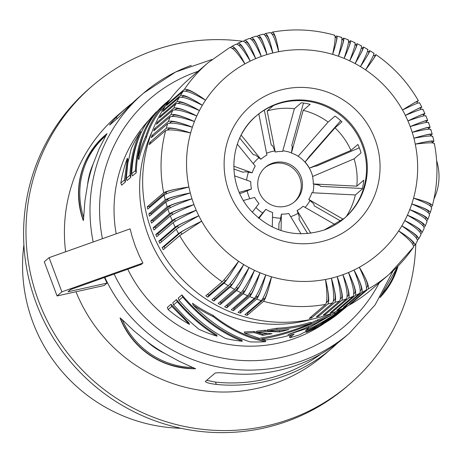 <?xml version="1.0" encoding="UTF-8"?>
<svg xmlns="http://www.w3.org/2000/svg" width="462" height="462" viewBox="0 0 462 462"><rect width="100%" height="100%" fill="white"/><g stroke="black" fill="none" stroke-linecap="round" stroke-linejoin="round"><path stroke-width="0.69" d="M291.655 334.806L289.495 336.654L289.888 337.71L294.155 334.061L282.288 337.208L272.28 339.12L266.239 339.945L262.15 339.062C281.162 335.637 299.751 329.602 317.914 320.946L317.521 319.895A135.048 132.663 49.4 0 0 330.359 314.247L330.757 315.303L315.858 323.25L303.592 328.782L287.947 334.615L308.789 327.87L308.397 326.819L306.144 327.702M23.897 244.866A161.209 158.362 49.4 0 0 180.965 428.268M308.789 327.87L305.486 330.7L314.068 326.495L324.555 320.726L334.742 314.42L334.355 313.34L308.737 327.916M415.794 243.676A196.939 193.463 -130.6 0 1 349.024 384.679L346.627 386.734A196.939 193.463 -130.6 0 1 71.581 362.988A196.939 193.463 -130.6 0 1 90.419 87.566L92.816 85.51A196.939 193.463 -130.6 0 1 242.406 41.216M436.619 160.591A53.453 52.512 -130.6 0 1 433.968 198.995M349.024 384.679A196.939 193.463 -130.6 0 1 73.978 360.938A196.939 193.463 -130.6 0 1 92.816 85.51M191.256 65.39A158.114 155.324 49.4 0 0 143.659 93.081L138.866 97.193A158.114 155.324 49.4 0 0 129.216 106.208L119.248 116.828L109.65 125.046C109.269 125.006 111.527 122.378 116.418 117.163L117.013 118.746M132.617 102.847A158.114 155.324 49.4 0 0 126.068 108.148A158.114 155.324 49.4 0 0 116.418 117.163M126.068 108.148L118.07 114.998A158.114 155.324 49.4 0 0 65.616 251.778M75.982 291.759A158.114 155.324 49.4 0 0 276.178 382.882A158.114 155.324 49.4 0 0 323.77 355.186L331.768 348.342A158.114 155.324 49.4 0 0 338.011 342.683M205.388 381.6L205.469 381.329C205.538 382.484 209.165 383.518 216.349 384.43A158.114 155.324 49.4 0 0 284.17 376.033A158.114 155.324 49.4 0 0 331.768 348.342M205.469 381.329L215.067 373.111C217.152 372.539 221.847 372.661 229.14 373.475A158.114 155.324 49.4 0 0 296.968 365.072A158.114 155.324 49.4 0 0 344.56 337.381L349.359 333.275L375.132 304.868L393.081 270.888M57.057 295.951L44.277 261.763L49.076 257.657L61.856 291.84L57.057 295.951L104.21 285.504L106.999 283.114L104.441 277.512M105.919 135.591L107.005 133.616A78.777 77.385 49.4 0 0 105.434 134.921A78.777 77.385 49.4 0 0 83.455 220.345L84.916 200.999L87.584 184.604A158.114 155.324 49.4 0 1 93.232 163.802L99.012 149.082L105.919 135.591A77.951 76.576 49.4 0 0 83.686 217.469M83.108 220.091L83.455 220.345M195.114 368.734L195.449 368.728A78.777 77.385 -130.6 0 1 120.068 318.047L120.287 318.595M120.068 318.047L122.251 319.669L133.94 330.879L146.754 341.326A158.114 155.324 49.4 0 0 164.732 353.413A71.46 70.201 -130.6 0 1 146.754 341.326M195.449 368.728L179.013 361.18L164.732 353.413M129.972 175.225L126.276 178.396L127.835 162.965L131.237 148.683A136.169 133.766 49.4 0 1 140.633 131.601C134.228 144.109 130.677 158.651 129.972 175.225L130.775 177.373C131.22 162.058 134.107 148.406 139.449 136.417M265.69 341.672A136.169 133.766 49.4 0 1 249.977 341.851C229.984 335.36 211.053 323.105 193.197 305.093A136.169 133.766 49.4 0 0 213.3 316.655C230.526 330.064 247.99 338.398 265.69 341.672L265.286 340.575C247.505 337.237 229.989 328.771 212.745 315.165L213.3 316.655M168.855 100.41L167.977 101.155C157.888 109.881 150.502 121.558 145.825 136.186L146.385 137.676A135.048 132.663 49.4 0 0 138.802 159.615L138.115 157.779C141.101 135.995 149.041 118.873 161.948 106.416A136.169 133.766 49.4 0 1 165.332 103.413L167.977 101.155M160.967 109.869C154.568 117.608 149.705 126.877 146.385 137.676M93.232 163.802A71.46 70.201 49.4 0 0 87.584 184.604M135.418 170.565L131.722 173.729C132.559 154.527 137.156 138.161 145.501 124.625A136.169 133.766 49.4 0 1 156.468 111.752C143.59 126.455 136.573 146.056 135.418 170.565L136.221 172.707C136.665 157.392 139.559 143.746 144.895 131.751M306.023 331.774L306.219 332.311L312.035 329.296L326.195 321.038L342.342 309.852L344.935 307.865L334.546 313.842L342.66 308.524M145.825 136.186A136.169 133.766 49.4 0 0 138.115 157.779M169.254 100.491L160.695 109.142L164.276 104.914L169.895 99.636M160.695 109.142L161.14 110.337L165.61 105.671M244.739 333.16L254.319 332.611L262.797 335.331L272.078 333.674L257.057 332.363L265.171 331.393L279.903 331.93L288.906 329.533A136.169 133.766 49.4 0 1 267.856 331L277.033 329.36A136.169 133.766 49.4 0 0 311.296 323.244C294.219 330.561 276.888 335.585 259.292 338.328L244.739 333.16L244.288 331.964L253.886 331.45L262.376 334.205L267.024 333.448M311.296 323.244L310.903 322.193A135.048 132.663 49.4 0 1 276.623 328.263L277.033 329.36M265.171 331.393L264.749 330.266L267.683 330.526M257.057 332.363L256.624 331.208L264.749 330.266M127.316 158.2L124.526 179.891L125.323 182.04L127.922 159.823L127.316 158.2A136.169 133.766 49.4 0 0 120.825 183.056L124.526 179.891M170.062 99.411L166.135 102.98L170.155 99.284M334.742 314.42L339.033 312.081L338.883 311.677M339.033 312.081L319.889 324.399L299.659 334.765A136.169 133.766 49.4 0 1 289.888 337.71M171.021 304.25L167.325 307.421L168.128 309.563A136.169 133.766 49.4 0 0 189.449 324.388L188.843 322.765L171.021 304.25L171.824 306.398L189.449 324.388M156.468 111.752L156.606 112.116M347.233 306.179L333.5 316.782L318.947 326.357A136.169 133.766 49.4 0 1 306.219 332.311M168.128 309.563L171.824 306.398M173.573 304.897L177.269 301.732L176.467 299.59C188.733 314.166 202.119 325.929 216.638 334.886L217.128 336.203A136.169 133.766 49.4 0 1 198.706 329.152L185.741 317.839L173.573 304.897L172.771 302.754L176.467 299.59M242.284 341.268A136.169 133.766 49.4 0 1 225.439 338.427C208.668 329.441 193.197 316.707 179.019 300.231L182.715 297.066C200.883 318.07 220.738 332.807 242.284 341.268L241.845 340.101C220.079 331.439 200.098 316.378 181.912 294.923L182.715 297.066M254.319 332.611L253.886 331.45M325.109 322.846L347.303 306.139L337.017 314.703A136.169 133.766 49.4 0 1 325.109 322.846L325.005 322.563M126.276 178.396L127.079 180.538L130.775 177.373M267.856 331L267.434 329.874L276.623 328.263M193.197 305.093L192.51 303.263A135.048 132.663 49.4 0 0 212.745 315.165M177.269 301.732C189.495 315.968 202.778 327.454 217.128 336.203M179.019 300.231L178.217 298.088L181.912 294.923M131.722 173.729L132.525 175.872L136.221 172.707M311.14 322.828L317.521 319.895M262.15 339.062L261.735 337.953L263.45 337.641M120.825 183.056L121.627 185.204L125.323 182.04M140.633 131.601L141.066 132.767M279.903 331.93L279.498 330.844L281.006 330.474M275.109 330.867L279.498 330.844M317.914 320.946A136.169 133.766 49.4 0 0 330.757 315.303M334.546 313.842L334.147 312.774L336.151 311.492M49.076 257.657L130.122 228.863L132.086 236.44L135.372 246.356L139.403 256.012L142.902 263.045L61.856 291.84M142.902 263.045L141.297 264.42L70.565 289.553L67.983 291.759L106.999 283.114M149.752 119.231A135.048 132.663 49.4 0 0 116.193 233.807M127.778 269.225A135.048 132.663 49.4 0 0 294.9 338.375A135.048 132.663 49.4 0 0 325.092 322.799M262.797 335.331L262.376 334.205M216.349 384.43L215.477 382.103L206.618 380.347M215.477 382.103A155.867 153.113 49.4 0 0 321.021 353.961M258.622 114.039A70.334 69.092 49.4 0 1 258.824 113.952L259.413 113.444M281.029 230.561L281.398 214.097L280.134 220.905L278.967 223.319L278.823 229.799M258.893 218.416L265.852 209.315L258.414 218.024M239.795 193.503L242.544 192.758L251.49 189.004A31.583 31.023 -130.6 0 1 250.762 181.601L234.546 175.803M233.853 168.988L242.827 172.205L245.368 171.743L252.206 172.811A31.583 31.023 -130.6 0 1 255.255 166.095L237.306 144.144M239.714 138.074L253.32 154.724L255.509 155.047L260.903 159.286L241.147 135.123M274.826 150.987A34.009 33.408 49.4 0 0 268.214 152.627A34.009 33.408 49.4 0 0 266.568 153.274M258.974 157.767A34.009 33.408 49.4 0 0 253.222 163.617M248.498 172.228A34.009 33.408 49.4 0 0 246.639 180.128M247.13 190.639A34.009 33.408 49.4 0 0 249.861 198.718M255.936 207.484A34.009 33.408 49.4 0 0 262.739 213.022M272.499 217.157A34.009 33.408 49.4 0 0 280.642 218.168M290.667 216.643A34.009 33.408 49.4 0 0 291.978 216.199A34.009 33.408 49.4 0 0 298.054 213.277M272.199 163.294A22.598 22.199 -130.6 0 1 299.295 173.244A22.598 22.199 -130.6 0 1 294.796 201.582A22.598 22.199 -130.6 0 1 287.993 205.538A22.598 22.199 -130.6 0 1 260.897 195.588A22.598 22.199 -130.6 0 1 265.396 167.25A22.598 22.199 -130.6 0 1 272.199 163.294M305.134 207.415A34.009 33.408 49.4 0 0 309.962 200.514M312.849 192.787A34.009 33.408 49.4 0 0 313.744 184.043M312.67 176.484A34.009 33.408 49.4 0 0 297.106 155.59M291.453 152.847A34.009 33.408 49.4 0 0 282.802 150.826M264.807 167.775A22.598 22.199 -130.6 0 1 270.998 164.316A22.598 22.199 -130.6 0 1 297.892 173.926A22.598 22.199 -130.6 0 1 294.19 202.085M310.857 233.275L297.106 210.487A31.583 31.023 -130.6 0 0 303.124 206.26L335.308 224.757M343.208 219.236L308.772 199.451L313.825 203.979L314.229 205.827L340.817 221.102M346.333 216.453A70.334 69.092 49.4 0 0 355.359 194.952L362.329 188.981A70.334 69.092 49.4 0 0 363.773 180.192L356.803 186.157L313.271 183.945L319.762 185.302L320.524 186.371L362.439 188.496M355.359 194.952L311.827 192.735A31.583 31.023 -130.6 0 1 308.772 199.451M264.356 110.129L271.223 145.004L272.707 145.819L275.26 152.05L267.163 110.944L273.492 105.527M258.824 113.952L266.921 155.059A31.583 31.023 -130.6 0 0 260.903 159.286M265.852 209.315A31.583 31.023 -130.6 0 0 272.603 212.491L272.274 227.015M243.428 200.468L254.637 197.418A31.583 31.023 -130.6 0 0 258.957 203.528L252.298 212.243M251.49 189.004L239.276 192.325M252.206 172.811L233.766 166.21M275.26 152.05A31.583 31.023 -130.6 0 1 282.634 151.449L294.386 108.714A70.334 69.092 49.4 0 0 267.163 110.944M303.459 103.026L291.73 145.645L292.348 146.535L291.424 153.049L303.176 110.32L310.146 104.348A70.334 69.092 49.4 0 0 301.357 102.743L294.386 108.714M303.176 110.32A70.334 69.092 49.4 0 1 328.107 122.055L298.175 156.231A31.583 31.023 -130.6 0 0 291.424 153.049M340.696 120.692L309.349 156.479L305.07 162.012L335.002 127.841L341.972 121.87A70.334 69.092 49.4 0 0 335.077 116.089L328.107 122.055M313.271 183.945A31.583 31.023 -130.6 0 0 312.537 176.542L354.1 158.818L361.07 152.847A70.334 69.092 49.4 0 0 357.923 144.433L350.953 150.404L309.39 168.122L315.54 165.991L316.216 166.187L359.332 147.805M305.07 162.012A31.583 31.023 -130.6 0 1 309.39 168.122M350.953 150.404A70.334 69.092 49.4 0 0 335.002 127.841M356.803 186.157A70.334 69.092 49.4 0 0 354.1 158.818M301.068 233.882L288.767 213.49A31.583 31.023 -130.6 0 1 281.398 214.097M297.106 210.487L299.324 217.007L299.024 219.352L307.64 233.633M368.145 289.039C369.369 286.244 366.424 278.984 359.303 267.261C365.194 279.666 367.463 287.3 366.118 290.165L349.722 304.204A139.258 136.804 -130.6 0 0 351.749 303.078L368.145 289.039A139.258 136.804 -130.6 0 0 389.472 274.093L413.421 247.245A139.258 136.804 -130.6 0 1 389.472 274.093L371.078 289.847A139.258 136.804 -130.6 0 1 198.267 293.543A139.258 136.804 -130.6 0 1 154.891 124.925A139.258 136.804 -130.6 0 1 186.18 81.618A139.258 136.804 -130.6 0 1 189.911 78.297L208.304 62.549L229.637 47.603C232.294 47.072 237.376 52.501 244.877 63.9A20.259 3.673 -115.9 0 0 233.143 48.146A20.259 20.259 0 0 0 232.473 48.487M366.118 290.165A139.258 136.804 -130.6 0 1 361.81 292.4L345.42 306.439A139.258 136.804 -130.6 0 1 343.33 307.449L359.725 293.41C361.134 290.517 359.217 282.727 353.967 270.033A20.259 3.713 61 0 1 361.013 290.142L360.268 290.783M359.725 293.41A139.258 136.804 -130.6 0 1 355.307 295.414L338.912 309.453A139.258 136.804 -130.6 0 1 336.775 310.36L353.17 296.315C354.643 293.399 353.084 285.464 348.492 272.516A20.259 3.673 64.1 0 1 354.614 293.104A20.259 19.901 -130.6 0 1 353.788 293.48M353.17 296.315A139.258 136.804 -130.6 0 1 348.648 298.088L332.253 312.127A139.258 136.804 -130.6 0 1 330.07 312.913L346.46 298.874C348.002 295.934 346.812 287.878 342.891 274.705A20.259 3.615 67.1 0 1 348.059 295.726A20.259 19.901 -130.6 0 1 347.176 296.078M346.46 298.874A139.258 136.804 -130.6 0 1 341.851 300.398L325.456 314.437A139.258 136.804 -130.6 0 1 323.233 315.113L339.628 301.074C341.233 298.111 340.413 289.957 337.173 276.599A20.259 3.552 70.2 0 1 341.372 297.996L340.373 298.85M339.628 301.074A139.258 136.804 -130.6 0 1 334.938 302.35L318.543 316.389A139.258 136.804 -130.6 0 1 316.285 316.944L332.675 302.905C334.355 299.93 333.916 291.695 331.364 278.188A20.259 3.477 73.2 0 1 334.569 299.913A20.259 19.901 -130.6 0 1 333.564 300.19A20.259 19.901 -130.6 0 1 333.558 300.19M332.675 302.905A139.258 136.804 -130.6 0 1 327.922 303.938L311.532 317.977A139.258 136.804 -130.6 0 1 309.245 318.41L325.635 304.371C327.379 301.386 327.327 293.087 325.473 279.464A20.259 3.396 76.2 0 1 327.673 301.467L326.443 302.518M325.635 304.371A139.258 136.804 -130.6 0 1 263.583 301.293L247.187 315.332A139.258 136.804 -130.6 0 1 244.935 314.674L261.33 300.635C263.692 297.713 267.094 289.766 271.541 276.79A20.259 2.258 103.3 0 1 264.38 298.816L247.667 313.132A20.259 19.901 49.4 0 1 246.951 312.947M261.33 300.635A139.258 136.804 -130.6 0 1 256.658 299.133L240.263 313.172A139.258 136.804 -130.6 0 1 238.046 312.399L254.441 298.36C256.866 295.461 260.637 287.653 265.748 274.93A20.259 2.096 106.3 0 1 257.571 296.691L240.858 311.001L240.263 313.172M254.441 298.36A139.258 136.804 -130.6 0 1 249.844 296.616L233.454 310.655A139.258 136.804 -130.6 0 1 231.277 309.765L247.672 295.726C250.161 292.862 254.291 285.21 260.06 272.771A20.259 1.929 109.3 0 1 250.878 294.207A20.259 19.901 -130.6 0 1 249.89 293.838A20.259 19.901 -130.6 0 1 249.307 293.589M247.672 295.726A139.258 136.804 -130.6 0 1 243.174 293.745L226.778 307.784A139.258 136.804 -130.6 0 1 224.653 306.785L241.043 292.746C243.595 289.911 248.077 282.432 254.481 270.322A20.259 1.756 112.2 0 1 244.311 291.383A20.259 19.901 -130.6 0 1 243.341 290.956A20.259 19.901 -130.6 0 1 242.729 290.656M241.043 292.746A139.258 136.804 -130.6 0 1 236.648 290.534L220.253 304.573A139.258 136.804 -130.6 0 1 218.18 303.465L234.575 289.426C237.191 286.625 242.007 279.343 249.035 267.579A20.259 1.577 115.2 0 1 237.895 288.219L221.183 302.535A20.259 19.901 -130.6 0 1 219.987 301.917M234.575 289.426A139.258 136.804 -130.6 0 1 230.295 286.989L213.906 301.028A139.258 136.804 -130.6 0 1 211.891 299.809L228.28 285.77C230.954 283.01 236.105 275.941 243.734 264.564A20.259 1.398 118.2 0 1 231.653 284.725A20.259 19.901 -130.6 0 1 230.734 284.205A20.259 19.901 -130.6 0 1 230.064 283.784M228.28 285.77A139.258 136.804 -130.6 0 1 224.134 283.119L207.738 297.158A139.258 136.804 -130.6 0 1 205.786 295.836L222.182 281.797C224.913 279.071 230.382 272.233 238.594 261.273A20.259 1.207 121.1 0 1 225.589 280.913L208.876 295.224A20.259 19.901 -130.6 0 1 207.536 294.34M222.182 281.797A139.258 136.804 -130.6 0 1 179.701 235.649L163.311 249.688A139.258 136.804 -130.6 0 1 162.15 247.638L164.166 246.656L180.879 232.346A20.259 19.901 49.4 0 0 181.375 233.281A20.259 19.901 49.4 0 0 181.843 234.067M179.701 235.649L201.675 221.171C189.385 227.212 181.676 231.352 178.546 233.599L162.15 247.638M178.546 233.599A139.258 136.804 -130.6 0 1 176.241 229.239L159.846 243.278A139.258 136.804 -130.6 0 1 158.801 241.17L160.863 240.298L177.575 225.987A20.259 19.901 49.4 0 0 178.02 226.946A20.259 19.901 49.4 0 0 178.424 227.708M176.241 229.239C179.337 226.934 186.862 222.447 198.822 215.771C186.226 221.165 178.349 224.954 175.19 227.131L158.801 241.17M175.19 227.131A139.258 136.804 -130.6 0 1 173.117 222.661L156.722 236.7A139.258 136.804 -130.6 0 1 155.786 234.54L157.894 233.784L174.607 219.467A20.259 1.322 159.5 0 1 196.246 210.239A116.753 114.692 -130.6 0 1 193.965 204.579A20.259 1.507 162.5 0 0 171.98 212.809L155.267 227.125A20.259 19.901 49.4 0 0 155.734 228.442M173.117 222.661C176.247 220.42 183.957 216.28 196.246 210.239C183.385 214.969 175.364 218.387 172.176 220.501L155.786 234.54M172.176 220.501A139.258 136.804 -130.6 0 1 170.334 215.939L153.944 229.978A139.258 136.804 -130.6 0 1 153.118 227.772L155.267 227.125M170.334 215.939C173.493 213.762 181.37 209.973 193.965 204.579C180.867 208.633 172.719 211.688 169.514 213.733L153.118 227.772M169.514 213.733A139.258 136.804 -130.6 0 1 167.908 209.078L151.513 223.117A139.258 136.804 -130.6 0 1 150.803 220.876L152.986 220.345L169.698 206.029A20.259 19.901 49.4 0 0 169.993 207.045A20.259 19.901 49.4 0 0 170.212 207.709M167.908 209.078C171.096 206.97 179.117 203.546 191.973 198.816C178.684 202.183 170.426 204.857 167.198 206.837L150.803 220.876M167.198 206.837A139.258 136.804 -130.6 0 1 165.841 202.113L149.445 216.152A139.258 136.804 -130.6 0 1 148.856 213.877L151.062 213.456A20.259 19.901 49.4 0 0 151.317 214.547M165.841 202.113C169.046 200.063 177.2 197.014 190.292 192.96C176.836 195.634 168.491 197.927 165.246 199.838L148.856 213.877M165.246 199.838A139.258 136.804 -130.6 0 1 164.137 195.051L147.742 209.09A139.258 136.804 -130.6 0 1 147.268 206.791L149.497 206.485L166.21 192.175A20.259 19.901 49.4 0 0 166.395 193.214A20.259 19.901 49.4 0 0 166.522 193.797M164.137 195.051C167.359 193.07 175.624 190.396 188.912 187.029C175.335 188.998 166.921 190.91 163.663 192.752L147.268 206.791M163.663 192.752A139.258 136.804 -130.6 0 1 165.639 130.567L149.249 144.606A139.258 136.804 -130.6 0 1 149.867 142.36L151.288 142.862M165.639 130.567C168.884 129.21 177.212 130.018 190.633 132.987C177.587 128.655 169.462 127.096 166.256 128.321L149.867 142.36M166.256 128.321A139.258 136.804 -130.6 0 1 167.671 123.66L151.276 137.699A139.258 136.804 -130.6 0 1 152.01 135.493L153.263 136.001M167.671 123.66C170.894 122.372 179.135 123.556 192.383 127.212C179.579 122.211 171.587 120.293 168.405 121.454L152.01 135.493M168.405 121.454A139.258 136.804 -130.6 0 1 170.062 116.874L153.667 130.913A139.258 136.804 -130.6 0 1 154.516 128.748L155.602 129.262M170.062 116.874C173.267 115.65 181.387 117.209 194.433 121.541C181.907 115.893 174.064 113.617 170.911 114.709L154.516 128.748M170.911 114.709A139.258 136.804 -130.6 0 1 172.805 110.233L156.41 124.272A139.258 136.804 -130.6 0 1 156.889 123.21A139.258 136.804 -130.6 0 1 157.375 122.159L158.304 122.655M424.203 228.28L422.02 232.75L420.934 233.708M420.986 234.742L418.589 239.056L417.469 240.049M417.434 241.02L414.841 245.166L413.669 246.206M355.307 295.414C356.652 292.55 354.383 284.921 348.492 272.516A116.753 114.692 -130.6 0 1 342.891 274.705A116.753 114.692 -130.6 0 1 337.173 276.599A116.753 114.692 -130.6 0 1 331.364 278.188A116.753 114.692 -130.6 0 1 325.473 279.464A116.753 114.692 -130.6 0 1 271.541 276.79A116.753 114.692 -130.6 0 1 265.748 274.93A116.753 114.692 -130.6 0 1 260.06 272.771A116.753 114.692 -130.6 0 1 254.481 270.322A116.753 114.692 -130.6 0 1 249.035 267.579A116.753 114.692 -130.6 0 1 243.734 264.564A116.753 114.692 -130.6 0 1 238.594 261.273A116.753 114.692 -130.6 0 1 201.675 221.171A20.259 0.941 153.6 0 0 180.879 232.346M334.938 302.35C336.475 299.411 335.285 291.355 331.364 278.188M327.922 303.938C329.533 300.981 328.713 292.821 325.473 279.464M311.532 317.977L311.203 316.73M344.011 218.578A67.521 66.332 49.4 0 0 360.591 196.315A67.521 66.332 49.4 0 0 323.354 105.382A67.521 66.332 49.4 0 0 256.167 116.008M417.278 241.199C418.116 238.785 412.97 233.668 401.842 225.849A20.259 3.523 27.5 0 1 416.932 237.659A20.259 20.259 0 0 1 416.551 238.363M414.703 245.316C415.505 242.96 410.152 238.167 398.654 230.942A20.259 3.592 30.5 0 1 413.224 243.699A20.259 20.259 0 0 1 412.814 244.363M418.457 239.201C419.225 236.908 413.686 232.455 401.842 225.849A116.753 114.692 -130.6 0 1 398.654 230.942A116.753 114.692 -130.6 0 1 359.303 267.261A20.259 3.748 58 0 1 367.25 286.844L366.562 287.428M421.887 232.894C422.62 230.659 416.909 226.553 404.758 220.582A20.259 3.448 24.4 0 1 420.322 231.433A20.259 20.259 0 0 1 419.964 232.184M424.012 228.523C424.774 226.23 419.236 221.777 407.397 215.171A20.259 3.361 21.4 0 1 423.377 225.029A20.259 20.259 0 0 1 423.042 225.826M427.067 221.656L425.161 226.161L424.052 227.2M424.976 226.409C425.681 224.237 419.819 220.49 407.397 215.171A116.753 114.692 -130.6 0 1 404.758 220.582A116.753 114.692 -130.6 0 1 401.842 225.849M426.871 221.927C427.604 219.698 421.893 215.592 409.742 209.621A20.259 3.263 18.4 0 1 426.085 218.474A20.259 20.259 0 0 1 425.785 219.317M429.371 215.188C430.082 213.017 424.22 209.274 411.792 203.95A20.259 3.159 15.4 0 1 428.447 211.781A20.259 20.259 0 0 1 428.182 212.676M429.215 213.744L430.105 212.982C430.769 210.943 424.665 207.929 411.792 203.95A116.753 114.692 -130.6 0 1 409.742 209.621C422.412 214.276 428.401 217.66 427.72 219.768L429.585 214.888M427.72 219.768L426.813 220.536M430.105 212.982L431.739 207.998M431.52 208.322C432.207 206.214 426.212 202.83 413.548 198.175A20.259 3.043 12.3 0 1 430.457 204.972A20.259 20.259 0 0 1 430.226 205.913M434.344 143.486C438.403 164.449 437.745 185.204 432.357 205.752L431.248 206.832M432.137 206.075C432.784 204.1 426.588 201.467 413.548 198.175A116.753 114.692 -130.6 0 1 411.792 203.95M434.118 143.89C434.748 142.406 428.465 142.487 415.263 144.132A20.259 1.686 -14.6 0 1 431.993 141.505A20.259 20.259 0 0 1 432.299 142.879M432.761 136.405L433.882 141.245L432.276 142.764M433.645 141.591C434.303 140.24 428.176 141.089 415.263 144.132A116.753 114.692 -130.6 0 1 413.548 198.175M432.53 136.804C433.177 135.383 426.963 135.851 413.888 138.202A20.259 1.507 -17.5 0 1 430.324 134.563A20.259 20.259 0 0 1 430.717 135.978M430.809 129.412L432.178 134.199L430.63 135.649M431.941 134.529C432.617 133.247 426.599 134.471 413.888 138.202A116.753 114.692 -130.6 0 1 415.263 144.132M428.499 122.528L430.116 127.241L428.615 128.638M429.874 127.564C430.572 126.345 424.682 127.939 412.202 132.346A20.259 1.322 -20.5 0 1 428.297 127.72A20.259 20.259 0 0 1 428.776 129.169M428.268 122.909C428.95 121.627 422.926 122.852 410.216 126.582A20.259 1.132 -23.5 0 1 425.918 120.986A20.259 20.259 0 0 1 426.49 122.465M425.837 115.771L427.691 120.397L426.23 121.743M427.442 120.703C428.17 119.554 422.43 121.512 410.216 126.582A116.753 114.692 -130.6 0 1 412.202 132.346A116.753 114.692 -130.6 0 1 413.888 138.202M425.6 116.141C426.305 114.922 420.414 116.516 407.929 120.928A20.259 0.941 -26.4 0 1 423.192 114.38A20.259 20.259 0 0 1 423.868 115.887M422.586 109.511C423.313 108.362 417.573 110.32 405.359 115.39A20.259 0.751 -29.4 0 1 420.131 107.923A20.259 20.259 0 0 1 420.905 109.448M420.385 108.385L421.54 107.403C422.332 106.376 416.938 109.038 405.359 115.39A116.753 114.692 -130.6 0 1 407.929 120.928C419.843 115.205 425.421 112.89 424.665 113.981L424.913 113.646L422.828 109.159M424.665 113.981L423.487 114.986M421.54 107.403L421.794 107.08L419.479 102.708M419.23 103.043C419.993 101.958 414.414 104.273 402.5 109.991A20.259 0.554 -32.3 0 1 416.741 101.628A20.259 20.259 0 0 1 417.619 103.165M373.648 53.523C374.919 52.997 372.233 58.449 365.581 69.889C373.417 59.252 376.755 54.239 375.594 54.845L375.958 54.643C393.526 66.823 407.651 82.167 418.347 100.687L416.943 101.958M418.075 100.993C418.901 100.023 413.709 103.026 402.5 109.991A116.753 114.692 -130.6 0 1 405.359 115.39M374.035 53.344L369.871 50.676L368.306 51.888M369.496 50.872C370.709 50.306 367.694 55.55 360.441 66.597A20.259 1.016 -55.9 0 0 368.919 52.287A20.259 20.259 0 0 0 367.538 51.432M367.481 49.653C368.815 49.157 366.47 54.811 360.441 66.597A116.753 114.692 -130.6 0 1 365.581 69.889A20.259 0.826 -53 0 0 374.907 56.185A20.259 20.259 0 0 0 373.521 55.226M361.128 46.108C362.526 45.646 360.533 51.467 355.139 63.583A20.259 1.207 -58.9 0 0 362.739 48.706A20.259 20.259 0 0 0 361.827 48.192A20.259 20.259 0 0 0 361.371 47.95M354.608 42.891C356.069 42.458 354.429 48.441 349.694 60.84C355.723 49.053 358.067 43.399 356.733 43.896L357.132 43.717L361.544 45.934M356.733 43.896L355.457 44.987A20.259 20.259 0 0 0 355.03 44.791M355.035 42.729L350.514 40.743L350.109 40.916C351.507 40.454 349.509 46.281 344.121 58.391A116.753 114.692 -130.6 0 1 349.694 60.84A20.259 1.398 -61.8 0 0 356.381 45.449A20.259 20.259 0 0 0 355.445 44.981M350.109 40.916L348.775 42.054M347.932 40.027C349.457 39.616 348.186 45.738 344.121 58.391A20.259 1.577 -64.8 0 0 349.867 42.527A20.259 20.259 0 0 0 348.539 41.961M348.365 39.865L343.722 38.103L341.944 39.478M343.341 38.282C344.802 37.849 343.162 43.832 338.427 56.231A20.259 1.756 -67.8 0 0 343.22 39.951A20.259 20.259 0 0 0 341.915 39.466M341.123 37.509C342.717 37.122 341.816 43.364 338.427 56.231A116.753 114.692 -130.6 0 1 344.121 58.391M334.199 35.349C335.857 34.979 335.337 41.32 332.634 54.372C336.706 41.724 337.976 35.597 336.452 36.007L341.562 37.347M336.452 36.007L335.169 37.104M334.638 35.187C314.085 29.429 293.358 28.401 272.459 32.109L272.141 32.271C274.284 31.924 276.472 38.404 278.707 51.698A116.753 114.692 -130.6 0 1 332.634 54.372A20.259 1.929 -70.7 0 0 336.446 37.717A20.259 20.259 0 0 0 335.441 37.399A20.259 20.259 0 0 0 335.169 37.318M270.172 32.542L265.39 33.582L264.195 34.517M265.101 33.738C267.313 33.38 269.883 39.796 272.811 52.974A20.259 3.303 -100.7 0 0 266.164 35.539A20.259 20.259 0 0 0 265.298 35.724M269.854 32.704C272.135 32.334 275.086 38.664 278.707 51.698A20.259 3.199 -97.7 0 0 273.111 34.09A20.259 20.259 0 0 0 272.205 34.234M262.843 34.292C265.188 33.899 268.514 40.13 272.811 52.974A116.753 114.692 -130.6 0 1 278.707 51.698M255.931 36.244C258.339 35.828 262.035 41.938 267.001 54.562A20.259 3.396 -103.8 0 0 259.303 37.353A20.259 20.259 0 0 0 258.483 37.572M249.133 38.554C251.611 38.121 255.659 44.086 261.29 56.456C256.988 43.607 253.661 37.376 251.316 37.769L256.185 36.094M251.316 37.769L250.352 38.594M249.359 38.421L244.612 40.321C247.026 39.911 250.716 46.021 255.682 58.645A116.753 114.692 -130.6 0 1 261.29 56.456A20.259 3.477 -106.8 0 0 252.558 39.53A20.259 20.259 0 0 0 251.773 39.778M244.612 40.321L243.601 41.187M242.475 41.228C245.01 40.76 249.416 46.57 255.682 58.645A20.259 3.552 -109.8 0 0 245.934 42.054A20.259 20.259 0 0 0 245.189 42.342M242.666 41.106L238.219 43.122L236.994 44.138M238.051 43.232C240.529 42.793 244.583 48.758 250.208 61.128A20.259 3.615 -112.9 0 0 239.455 44.929A20.259 20.259 0 0 0 238.75 45.247M250.208 61.128C243.318 49.376 238.571 43.746 235.967 44.242L231.664 46.477C234.205 46.015 238.606 51.819 244.877 63.9A116.753 114.692 -130.6 0 1 250.208 61.128A116.753 114.692 -130.6 0 1 255.682 58.645M231.664 46.477L230.538 47.442M172.805 110.233C175.987 109.072 183.974 110.995 196.783 115.991C184.563 109.708 176.888 107.086 173.764 108.114A139.258 136.804 -130.6 0 1 175.895 103.748C179.048 102.651 186.891 104.932 199.417 110.58C187.537 103.679 180.053 100.716 176.963 101.686A139.258 136.804 -130.6 0 1 179.32 97.442L162.924 111.481A139.258 136.804 -130.6 0 1 164.102 109.482L180.498 95.438A139.258 136.804 -130.6 0 1 183.073 91.326L166.678 105.365A139.258 136.804 -130.6 0 1 167.96 103.43L184.355 89.391C187.37 88.537 194.427 92.146 205.526 100.219A20.259 3.702 -143.4 0 0 186.492 90.488A20.259 19.901 49.4 0 0 185.984 91.205M164.102 109.482L164.749 109.916M181.849 97.17L182.704 96.442A20.259 3.65 -146.4 0 1 202.333 105.319A116.753 114.692 -130.6 0 1 205.526 100.219A116.753 114.692 -130.6 0 1 244.877 63.9M180.498 95.438C183.553 94.525 190.829 97.817 202.333 105.319C190.113 99.03 182.444 96.408 179.32 97.442M183.073 91.326C186.163 90.356 193.647 93.318 205.526 100.219M167.96 103.43L168.48 103.823M185.712 91.153L186.492 90.488M175.895 103.748L159.5 117.787A139.258 136.804 -130.6 0 1 160.574 115.725L161.353 116.199M178.292 103.396L179.233 102.587A20.259 19.901 49.4 0 0 178.759 103.436M193.965 204.579A116.753 114.692 -130.6 0 1 191.973 198.816A116.753 114.692 -130.6 0 1 190.292 192.96A116.753 114.692 -130.6 0 1 188.912 187.029A116.753 114.692 -130.6 0 1 190.633 132.987A116.753 114.692 -130.6 0 1 192.383 127.212A116.753 114.692 -130.6 0 1 194.433 121.541A116.753 114.692 -130.6 0 1 196.783 115.991A116.753 114.692 -130.6 0 1 199.417 110.58A20.259 3.592 -149.5 0 0 179.233 102.587M173.764 108.114L157.375 122.159M175.052 109.806L176.091 108.916A20.259 3.523 -152.5 0 1 196.783 115.991M172.13 116.389L173.285 115.402A20.259 3.448 -155.6 0 1 194.433 121.541M169.542 123.135L170.825 122.037A20.259 19.901 49.4 0 0 170.466 123.019A20.259 19.901 49.4 0 0 170.443 123.094M192.383 127.212A20.259 3.361 -158.6 0 0 170.825 122.037M167.284 130.024L168.717 128.794A20.259 19.901 49.4 0 0 168.411 129.799A20.259 19.901 49.4 0 0 168.382 129.92M190.633 132.987A20.259 3.263 -161.6 0 0 168.717 128.794M188.912 187.029A20.259 2.033 171.4 0 0 166.21 192.175M149.665 207.444A20.259 19.901 -130.6 0 1 149.497 206.485M190.292 192.96A20.259 1.86 168.4 0 0 167.775 199.145L151.062 213.456M153.344 221.552A20.259 19.901 -130.6 0 1 152.986 220.345M191.973 198.816A20.259 1.686 165.4 0 0 169.698 206.029M201.675 221.171A116.753 114.692 -130.6 0 1 198.822 215.771A20.259 1.132 156.5 0 0 177.575 225.987M158.483 235.193A20.259 19.901 -130.6 0 1 157.894 233.784M160.863 240.298A20.259 19.901 49.4 0 0 161.585 241.793M164.166 246.656A20.259 19.901 49.4 0 0 165.026 248.215M224.134 283.119C226.75 280.313 231.566 273.036 238.594 261.273M207.738 297.158L208.876 295.224M230.295 286.989C232.848 284.153 237.329 276.68 243.734 264.564M213.906 301.028L214.94 299.041L231.653 284.725M213.658 298.296A20.259 19.901 49.4 0 0 214.94 299.041M220.253 304.573L221.183 302.535M236.648 290.534C239.137 287.67 243.266 280.018 249.035 267.579M226.495 305.209A20.259 19.901 49.4 0 0 227.599 305.7L244.311 291.383M226.778 307.784L227.599 305.7M243.174 293.745C245.599 290.852 249.37 283.044 254.481 270.322M249.844 296.616C252.206 293.693 255.613 285.747 260.06 272.771M233.454 310.655L234.159 308.524A20.259 19.901 -130.6 0 1 233.171 308.148M234.159 308.524L250.878 294.207M256.658 299.133C258.951 296.188 261.983 288.126 265.748 274.93M239.992 310.73A20.259 19.901 49.4 0 0 240.858 311.001M247.187 315.332L247.667 313.132M263.583 301.293C265.806 298.331 268.462 290.165 271.541 276.79M176.963 101.686L160.574 115.725M261.29 56.456A116.753 114.692 -130.6 0 1 267.001 54.562C263.38 41.528 260.435 35.199 258.154 35.568L263.132 34.136M258.154 35.568L257.219 36.371M272.141 32.271L271.246 33.039M349.694 60.84A116.753 114.692 -130.6 0 1 355.139 63.583C361.792 52.142 364.478 46.691 363.201 47.216L363.588 47.032L367.885 49.48M363.201 47.216L361.977 48.267M375.594 54.845L374.434 55.838M430.578 129.805C431.242 128.453 425.115 129.302 412.202 132.346M420.813 234.956C421.61 232.6 416.262 227.806 404.758 220.582M333.466 300.86L334.569 299.913M318.543 316.389L318.197 315.303M341.851 300.398C343.324 297.482 341.764 289.547 337.173 276.599M325.456 314.437L325.109 313.507M348.648 298.088C350.057 295.195 348.14 287.399 342.891 274.705M347.158 296.5L348.059 295.726M332.253 312.127L331.912 311.336M353.794 293.809L354.614 293.104M338.912 309.453L338.588 308.801M361.81 292.4C363.097 289.564 360.481 282.109 353.967 270.033A116.753 114.692 -130.6 0 1 348.492 272.516M345.42 306.439L345.126 305.913M351.749 303.078L351.495 302.679M413.421 247.245C414.298 244.773 409.372 239.339 398.654 230.942M212.023 59.477L175.693 71.985L143.659 93.081A158.114 155.324 49.4 0 0 93.185 241.984M104.839 277.373A158.114 155.324 49.4 0 0 301.767 360.966A158.114 155.324 49.4 0 0 349.359 333.275M114.143 274.07A149.676 147.031 49.4 0 0 245.409 360.631A149.676 147.031 49.4 0 0 379.221 282.871M198.054 71.327A149.676 147.031 49.4 0 0 102.425 238.698M105.336 135.002A78.777 77.385 49.4 0 0 105.244 135.089A78.777 77.385 49.4 0 0 83.258 220.507M381.964 294.213A77.951 76.576 49.4 0 0 397.118 267.019M398.065 266.06L379.914 297.615A78.777 77.385 49.4 0 0 398.048 266.083M193.411 367.509A77.951 76.576 -130.6 0 1 122.251 319.669M195.64 368.561A78.777 77.385 -130.6 0 1 120.264 317.879M151.986 131.803A135.048 132.663 49.4 0 0 148.233 235.343A135.048 132.663 49.4 0 0 312.376 319.092M326.594 301.698A20.259 19.901 49.4 0 0 326.651 301.692A20.259 19.901 49.4 0 0 327.673 301.467M329.62 239.212A78.777 77.385 -130.6 0 1 235.903 205.752A78.777 77.385 -130.6 0 1 248.735 107.623A78.777 77.385 -130.6 0 1 274.561 91.95A78.777 77.385 -130.6 0 1 375.046 139.27A78.777 77.385 -130.6 0 1 329.62 239.212M409.742 209.621A116.753 114.692 -130.6 0 1 407.397 215.171M407.929 120.928A116.753 114.692 -130.6 0 1 410.216 126.582M365.581 69.889A116.753 114.692 -130.6 0 1 402.5 109.991M355.139 63.583A116.753 114.692 -130.6 0 1 360.441 66.597M332.634 54.372A116.753 114.692 -130.6 0 1 338.427 56.231M267.001 54.562A116.753 114.692 -130.6 0 1 272.811 52.974M199.417 110.58A116.753 114.692 -130.6 0 1 202.333 105.319M198.822 215.771A116.753 114.692 -130.6 0 1 196.246 210.239M359.303 267.261A116.753 114.692 -130.6 0 1 353.967 270.033M239.587 138.271A67.521 66.332 -130.6 0 1 254.758 117.273A67.521 66.332 -130.6 0 1 256.566 115.667A67.521 66.332 -130.6 0 1 276.894 103.84A67.521 66.332 -130.6 0 1 349.232 121.962A67.521 66.332 -130.6 0 1 361.394 195.628A67.521 66.332 -130.6 0 1 344.409 218.237A67.521 66.332 -130.6 0 1 324.087 230.064M184.355 89.391A139.258 136.804 -130.6 0 1 208.304 62.549M182.207 97.222A20.259 19.901 -130.6 0 1 182.704 96.442M175.641 109.835A20.259 19.901 -130.6 0 1 176.091 108.916M172.869 116.389A20.259 19.901 -130.6 0 1 172.875 116.366A20.259 19.901 -130.6 0 1 173.285 115.402M168.185 200.803A20.259 19.901 -130.6 0 1 168.012 200.173A20.259 19.901 -130.6 0 1 167.775 199.145M172.603 214.512A20.259 19.901 -130.6 0 1 172.326 213.808A20.259 19.901 -130.6 0 1 171.98 212.809M175.341 221.183A20.259 19.901 -130.6 0 1 175.006 220.449A20.259 19.901 -130.6 0 1 174.607 219.467M224.012 279.857A20.259 19.901 49.4 0 0 224.699 280.342A20.259 19.901 49.4 0 0 225.589 280.913M236.313 287.387A20.259 19.901 49.4 0 0 236.954 287.745A20.259 19.901 49.4 0 0 237.895 288.219M256.023 296.171A20.259 19.901 49.4 0 0 256.566 296.367A20.259 19.901 49.4 0 0 257.571 296.691M262.861 298.394A20.259 19.901 49.4 0 0 263.363 298.55A20.259 19.901 49.4 0 0 264.38 298.816M340.425 298.313A20.259 19.901 49.4 0 0 341.372 297.996M360.256 290.54A20.259 19.901 49.4 0 0 361.013 290.142M366.545 287.26A20.259 19.901 49.4 0 0 367.25 286.844M83.189 220.432C72.927 187.139 80.278 158.691 105.244 135.089L107.005 133.61M195.339 368.751C159.916 367.596 134.835 350.75 120.085 318.214M344.409 218.237L324.203 229.995C295.899 238.663 271.327 232.068 250.479 210.222C226.045 183.362 229.088 137.942 256.566 115.667"/></g></svg>
